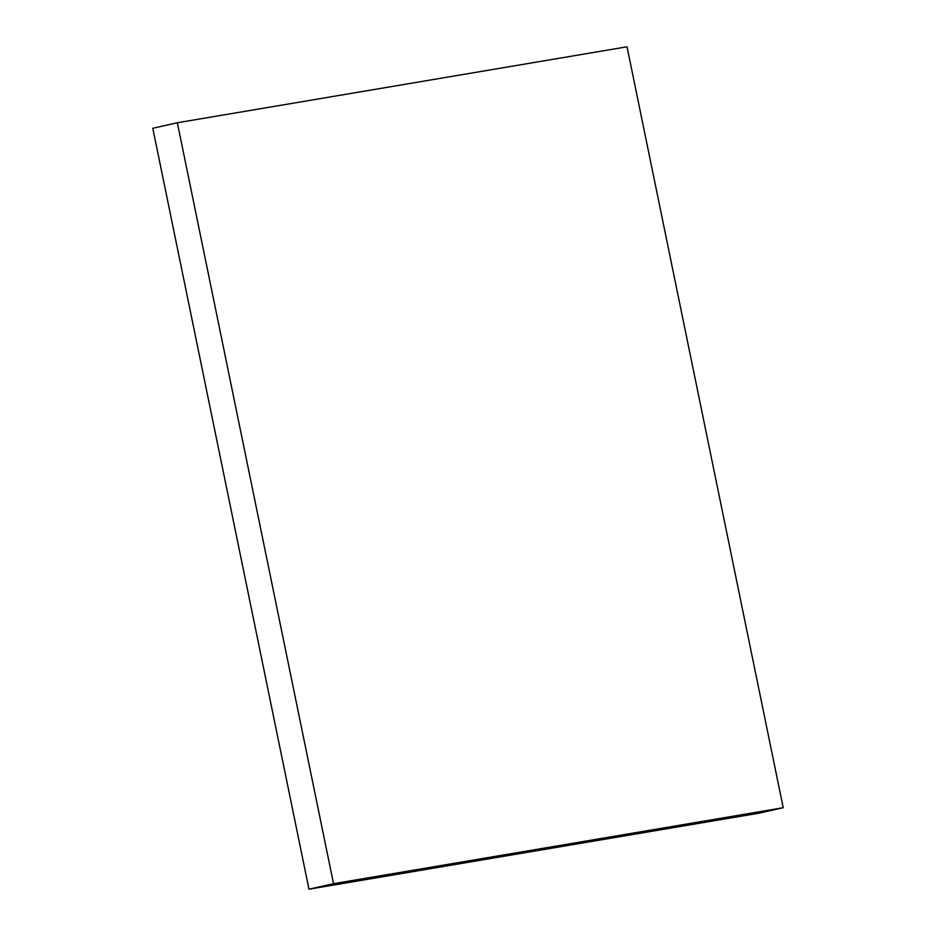 <?xml version="1.0" encoding="UTF-8"?>
<svg xmlns="http://www.w3.org/2000/svg" width="936" height="936" viewBox="0 0 936 936"><rect width="100%" height="100%" fill="white"/><g stroke="black" fill="none" stroke-linecap="round" stroke-linejoin="round"><path stroke-width="1.4" d="M308.974 889.2L333.532 883.689L783.221 807.721L758.663 813.244L308.974 889.2L152.779 128.279L177.337 122.756L152.779 128.279L308.974 889.2L333.532 883.689L177.337 122.756L333.532 883.689L783.221 807.721L627.026 46.8L177.337 122.756L627.026 46.8L783.221 807.721L758.663 813.244L308.974 889.2"/></g></svg>
